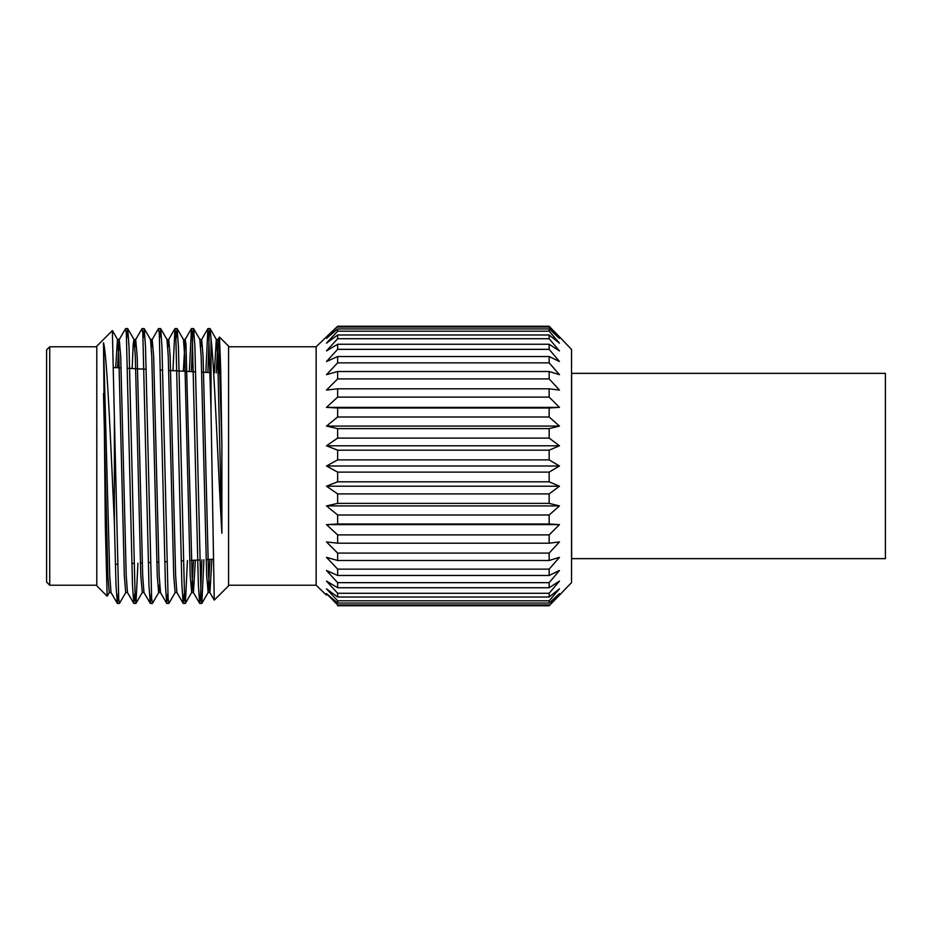 <?xml version="1.0" encoding="UTF-8"?>
<svg xmlns="http://www.w3.org/2000/svg" width="932" height="932" viewBox="0 0 932 932"><rect width="100%" height="100%" fill="white"/><g stroke="black" fill="none" stroke-linecap="round" stroke-linejoin="round"><path stroke-width="1.4" d="M571.642 466L571.642 558.641L885.4 558.641L885.4 373.359L571.642 373.359L571.642 466M114.368 522.572C110.966 449.189 107.157 355.36 103.499 342.755L105.328 526.242L107.133 596.189L96.8 585.855L96.8 346.145L112.353 330.592L114.368 417.035L114.368 522.572L116.011 585.016L117.292 603.342L118.411 593.614M117.583 367.744L119.249 339.528L125.622 328.577L126.344 333.423L132.484 585.016L133.765 603.342L134.872 593.614M134.872 347.112L135.711 339.528L142.002 328.658L142.817 333.423L148.957 585.016L150.238 603.342L151.345 593.614M151.345 347.112L152.184 339.528L158.475 328.658L159.29 333.423L165.43 585.016L166.7 603.342L167.818 593.614M172.956 370.656L174.936 328.658L175.752 333.423L181.891 585.016L183.173 603.342L184.291 593.614M189.394 371.518L191.41 328.658L192.225 333.423L198.365 585.016L199.646 603.342L200.462 598.577L201.86 559.829M205.844 372.369L207.883 328.658L208.698 333.423L211.005 410.185L211.005 337.943C214.372 367.534 218.1 468.505 221.874 533.232L221.874 445.17L220.674 368.187L219.463 337.116L218.251 373.021M114.368 417.035L118.702 598.577L119.424 603.423L125.808 592.472M126.647 338.386L127.754 328.658L129.035 346.984L135.175 598.577L135.99 603.342L137.936 563.184M143.109 338.386L144.227 328.658L145.508 346.984L151.648 598.577L152.464 603.342L158.743 592.472L159.582 584.888M159.582 338.386L160.7 328.658L161.97 346.984L168.11 598.577L168.937 603.342L175.216 592.472M176.055 338.386L177.162 328.658L178.443 346.984L184.583 598.577L185.398 603.342L187.414 560.586M191.433 371.623L192.819 333.423L193.635 328.658L194.916 346.984L201.056 598.577L201.871 603.342L203.91 559.724M207.883 372.485L209.292 333.423L210.108 328.658L211.005 337.943M49.734 585.226L46.6 582.092L46.6 349.908L49.734 346.774L49.734 585.226L96.8 585.226M219.521 337.093L228.585 346.145L228.585 585.855L214.244 600.103L211.005 410.185M228.585 585.226L316.146 585.226L316.146 346.774L228.585 346.774M107.133 596.189L109.335 592.472M103.499 342.755L109.743 575.603L111.013 592.472L117.292 603.342M119.249 339.528L120.717 356.397L126.216 575.603L127.486 592.472L133.765 603.342M135.711 339.528L137.19 356.397L142.678 575.603L143.947 592.472L150.238 603.342M152.184 339.528L153.663 356.397L159.151 575.603L160.525 592.554L158.743 592.472M167.818 347.112L168.762 339.446L170.137 356.397L175.624 575.603L176.894 592.472L183.173 603.342M183.359 371.192L185.13 339.528L185.957 343.908L192.097 575.603L193.46 592.554L195.359 560.179M200.753 347.112L201.696 339.446L203.071 356.397L208.558 575.603L209.933 592.554L211.855 559.305M216.247 372.917L218.065 339.528L218.892 343.908L221.874 445.17M103.499 393.444L107.856 575.603L109.23 592.554L111.118 592.554M115.708 367.651L117.467 339.446L118.842 356.397L124.329 575.603L125.704 592.554L127.579 592.554M132.146 368.513L133.218 343.908L133.94 339.446L135.816 339.446M127.754 328.658L134.045 339.528L135.303 356.397L140.802 575.603L142.27 592.472L135.99 603.342M144.227 328.658L150.506 339.528L151.776 356.397L157.263 575.603L158.638 592.554M160.7 328.658L166.979 339.528L168.249 356.397L173.736 575.603L175.111 592.554L176.998 592.554M177.162 328.658L183.453 339.528L184.722 356.397L190.21 575.603L191.689 592.472L193.472 560.272M201.696 339.446L199.821 339.446L201.184 356.397L206.683 575.603L208.151 592.472L209.968 559.41M214.36 372.823L216.282 339.446L217.657 356.397L221.874 533.232M212.974 559.247L206.147 559.608M199.658 559.946L189.697 560.47M183.208 560.808L181.169 560.913M166.758 561.67L164.731 561.775M158.696 562.101L156.809 562.194M150.32 562.532L148.281 562.637M142.246 562.963L140.371 563.056M133.87 563.394L131.831 563.499M117.42 564.256L115.382 564.361M326.48 595.164L316.146 585.226M337.64 604.984L337.64 605.753L549.158 605.753L559.456 595.164L549.158 605.753L559.456 593.567L549.158 603.074L337.64 603.074L326.48 593.567L337.64 604.984L549.158 604.984M337.64 326.247L549.158 326.247L337.64 326.247L326.48 336.836L337.64 326.247L326.48 338.433L337.64 328.926L337.64 331.198L326.48 343.162L337.64 334.984L337.64 338.712L326.48 350.921L337.64 344.257L337.64 349.349L326.48 361.511L337.64 356.537L337.64 362.863L326.48 374.676L337.64 371.507L337.64 378.916L326.48 390.077L337.64 388.807L337.64 397.114L326.48 407.366L337.64 408.006L337.64 417L326.48 426.087L337.64 428.627L337.64 438.098L326.48 445.799L337.64 450.179L337.64 459.884L326.48 466L337.64 472.116L337.64 481.821L326.48 486.201L337.64 493.902L337.64 503.373L326.48 505.913L337.64 515L337.64 523.994L326.48 524.634L337.64 534.886L337.64 543.193L326.48 541.923L337.64 553.084L337.64 560.493L326.48 557.324L337.64 569.137L337.64 575.463L326.48 570.489L337.64 582.651L337.64 587.743L326.48 581.079L337.64 593.288L337.64 597.016L326.48 588.838L337.64 600.802L337.64 603.074M549.158 326.247L559.456 336.836L549.158 326.247L549.158 327.015L337.64 327.015M337.64 328.926L549.158 328.926L549.158 331.198L337.64 331.198M337.64 334.984L549.158 334.984L549.158 338.712L337.64 338.712M337.64 493.902L549.158 493.902L549.158 503.373L337.64 503.373M337.64 515L549.158 515L549.158 523.994L337.64 523.994M337.64 553.084L549.158 553.084L549.158 560.493L337.64 560.493M337.64 534.886L549.158 534.886L549.158 543.193L337.64 543.193M337.64 569.137L549.158 569.137L549.158 575.463L337.64 575.463M337.64 582.651L549.158 582.651L549.158 587.743L337.64 587.743M337.64 593.288L549.158 593.288L549.158 597.016L337.64 597.016M337.64 600.802L549.158 600.802L549.158 603.074M337.64 388.807L549.158 388.807L549.158 397.114L337.64 397.114M337.64 371.507L549.158 371.507L549.158 378.916L337.64 378.916M337.64 344.257L549.158 344.257L549.158 349.349L337.64 349.349M337.64 356.537L549.158 356.537L549.158 362.863L337.64 362.863M337.64 408.006L549.158 408.006L549.158 417L337.64 417M337.64 428.627L549.158 428.627L549.158 438.098L337.64 438.098M337.64 472.116L549.158 472.116L549.158 481.821L337.64 481.821M337.64 450.179L549.158 450.179L549.158 459.884L337.64 459.884M326.48 466L559.456 466L549.158 472.116L559.456 466L549.158 459.884M549.158 328.926L559.456 338.433L549.158 327.015M549.158 334.984L559.456 343.162L549.158 331.198M549.158 344.257L559.456 350.921L549.158 338.712M549.158 356.537L559.456 361.511L549.158 349.349M549.158 371.507L559.456 374.676L549.158 362.863M549.158 388.807L559.456 390.077L549.158 378.916M549.158 408.006L559.456 407.366L549.158 397.114M549.158 428.627L559.456 426.087L549.158 417M549.158 450.179L559.456 445.799L549.158 438.098M559.456 336.836L571.537 349.407L571.537 582.593L559.456 595.164M549.158 493.902L559.456 486.201L549.158 481.821M549.158 515L559.456 505.913L549.158 503.373M549.158 534.886L559.456 524.634L549.158 523.994M549.158 553.084L559.456 541.923L549.158 543.193M549.158 569.137L559.456 557.324L549.158 560.493M549.158 582.651L559.456 570.489L549.158 575.463M549.158 593.288L559.456 581.079L549.158 587.743M549.158 600.802L559.456 588.838L549.158 597.016M559.456 486.201L326.48 486.201M559.456 445.799L326.48 445.799M559.456 426.087L326.48 426.087M559.456 407.366L326.48 407.366M559.456 524.634L326.48 524.634M559.456 505.913L326.48 505.913M210.015 328.577L207.976 328.577M193.541 328.577L191.503 328.577M177.068 328.577L175.03 328.577M160.595 328.577L158.568 328.577M144.134 328.577L142.095 328.577M127.661 328.577L125.622 328.577M201.778 603.423L199.739 603.423M185.305 603.423L183.266 603.423M168.832 603.423L166.793 603.423M152.37 603.423L150.332 603.423M135.897 603.423L133.859 603.423M119.424 603.423L117.385 603.423M96.8 346.774L49.734 346.774M160.421 592.472L166.7 603.342M168.657 339.528L174.936 328.658M185.13 339.528L191.41 328.658M193.367 592.472L199.646 603.342M201.592 339.528L207.883 328.658M209.828 592.472L214.244 600.103M218.065 339.528L219.463 337.116M117.467 339.446L119.354 339.446M142.177 592.554L144.052 592.554M150.401 339.446L152.289 339.446M166.875 339.446L168.762 339.446M183.348 339.446L185.235 339.446M191.584 592.554L193.46 592.554M208.057 592.554L209.933 592.554M216.282 339.446L218.17 339.446M185.398 603.342L191.689 592.472M193.635 328.658L199.926 339.528M201.871 603.342L208.151 592.472M210.108 328.658L216.387 339.528M112.411 330.615L117.572 339.528M220.768 373.161L218.216 373.021M211.005 372.649L201.72 372.159M195.662 371.845L168.727 370.435M162.669 370.109L160.63 370.004M146.173 369.247L127.649 368.28M121.125 367.93L113.611 367.546M316.146 346.774L326.48 336.836"/></g></svg>

